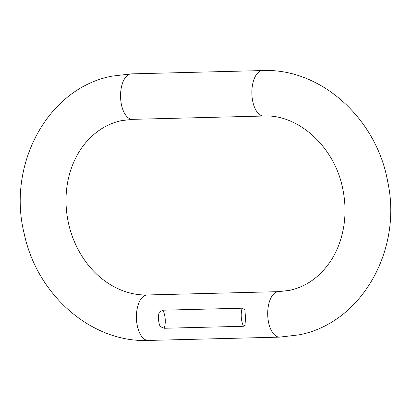 <?xml version="1.0" encoding="UTF-8"?>
<svg xmlns="http://www.w3.org/2000/svg" width="411" height="411" viewBox="0 0 411 411"><rect width="100%" height="100%" fill="white"/><g stroke="black" fill="none" stroke-linecap="round" stroke-linejoin="round"><path stroke-width="0.62" d="M163.018 310.192L159.591 311.944C157.639 314.21 158.41 324.937 160.655 326.812L164.313 328.266L243.41 326.272L245.989 324.767L244.905 309.673L242.115 308.199L163.018 310.192C165.515 316.167 165.946 322.193 164.313 328.266M262.65 70.558A22.744 11.364 -91.4 0 0 261.601 70.682A22.744 11.364 -91.4 0 0 251.902 94.633A22.744 11.364 -91.4 0 0 263.795 116.03L132.501 119.344A22.744 11.364 -91.4 0 1 120.608 97.946A22.744 11.364 -91.4 0 1 130.308 73.995A22.744 11.364 -91.4 0 1 131.356 73.872L112.085 76.133C47.697 88.118 6.751 164.79 24.259 233.91C36.99 294.738 91.448 342.892 148.35 340.442L279.644 337.128L298.915 334.867C361.762 323.097 402.652 249.641 387.696 181.626C376.61 118.83 321.053 67.979 262.65 70.558L131.356 73.872M132.501 119.344L121.517 120.634C109.912 123.105 99.529 128.782 90.369 137.664C83.207 144.698 77.474 153.308 73.179 163.496C68.36 175.096 65.966 187.627 65.991 201.092C66.243 220.604 71.324 238.575 81.224 255C87.887 265.789 95.948 274.579 105.411 281.381C118.83 290.783 132.763 295.314 147.205 294.97A22.744 11.364 88.6 0 0 146.157 295.093A22.744 11.364 88.6 0 0 136.457 319.044A22.744 11.364 88.6 0 0 148.35 340.442M147.205 294.97L278.499 291.656A22.744 11.364 88.6 0 0 277.451 291.779A22.744 11.364 88.6 0 0 267.751 315.73A22.744 11.364 88.6 0 0 279.644 337.128M243.41 326.272C240.995 320.297 240.563 314.271 242.115 308.199M278.499 291.656L289.483 290.366C306.488 286.673 320.416 276.588 331.271 260.112C337.688 249.991 341.901 238.447 343.904 225.485C345.692 213.427 345.317 201.241 342.769 188.932C334.559 146.013 297.379 113.991 263.795 116.03"/></g></svg>
